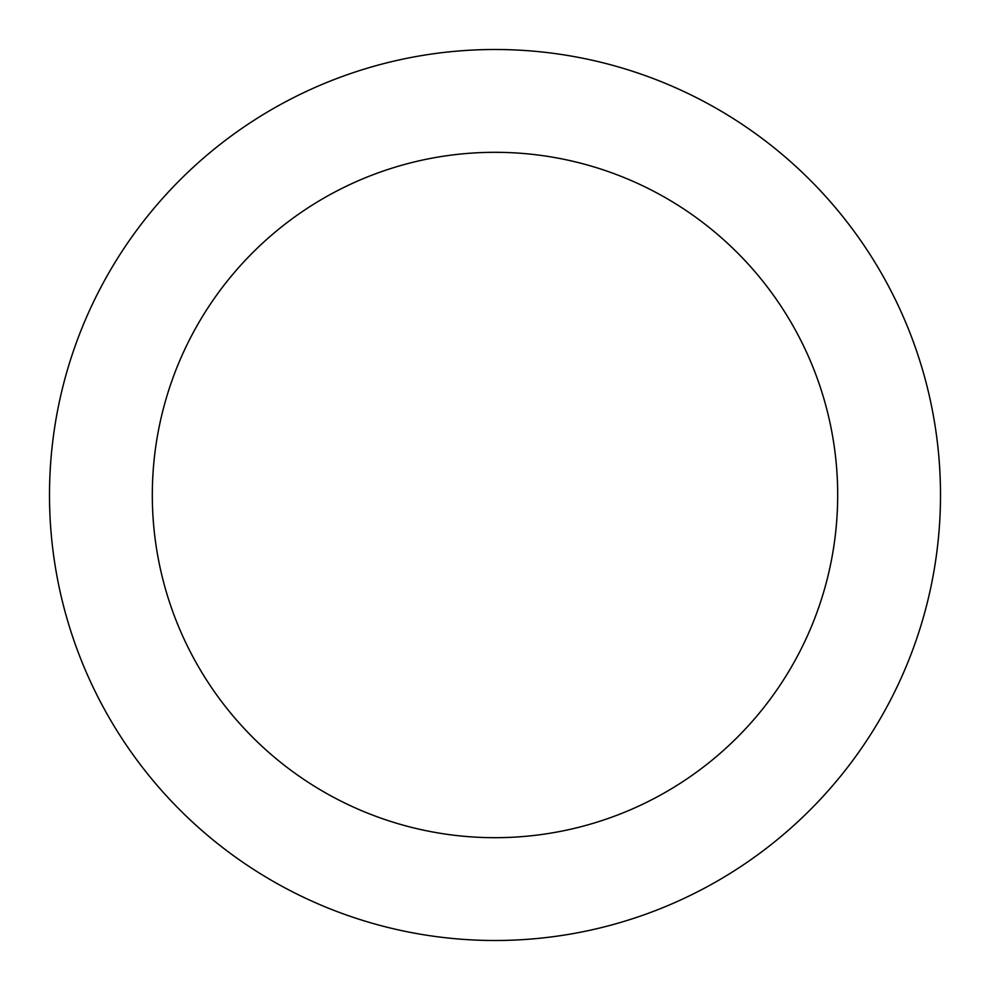 <?xml version="1.0" encoding="UTF-8"?>
<svg xmlns="http://www.w3.org/2000/svg" width="990" height="990" viewBox="0 0 990 990"><rect width="100%" height="100%" fill="white"/><g stroke="black" fill="none" stroke-linecap="round" stroke-linejoin="round"><path stroke-width="1.49" d="M837.688 495A342.689 342.689 0 0 0 495 152.311A342.689 342.689 0 0 0 152.311 495A342.689 342.689 0 0 0 495 837.688A342.689 342.689 0 0 0 837.688 495M940.5 495A445.5 445.5 0 0 0 495 49.5A445.5 445.5 0 0 0 49.5 495A445.5 445.5 0 0 0 495 940.5A445.5 445.5 0 0 0 940.5 495"/></g></svg>

